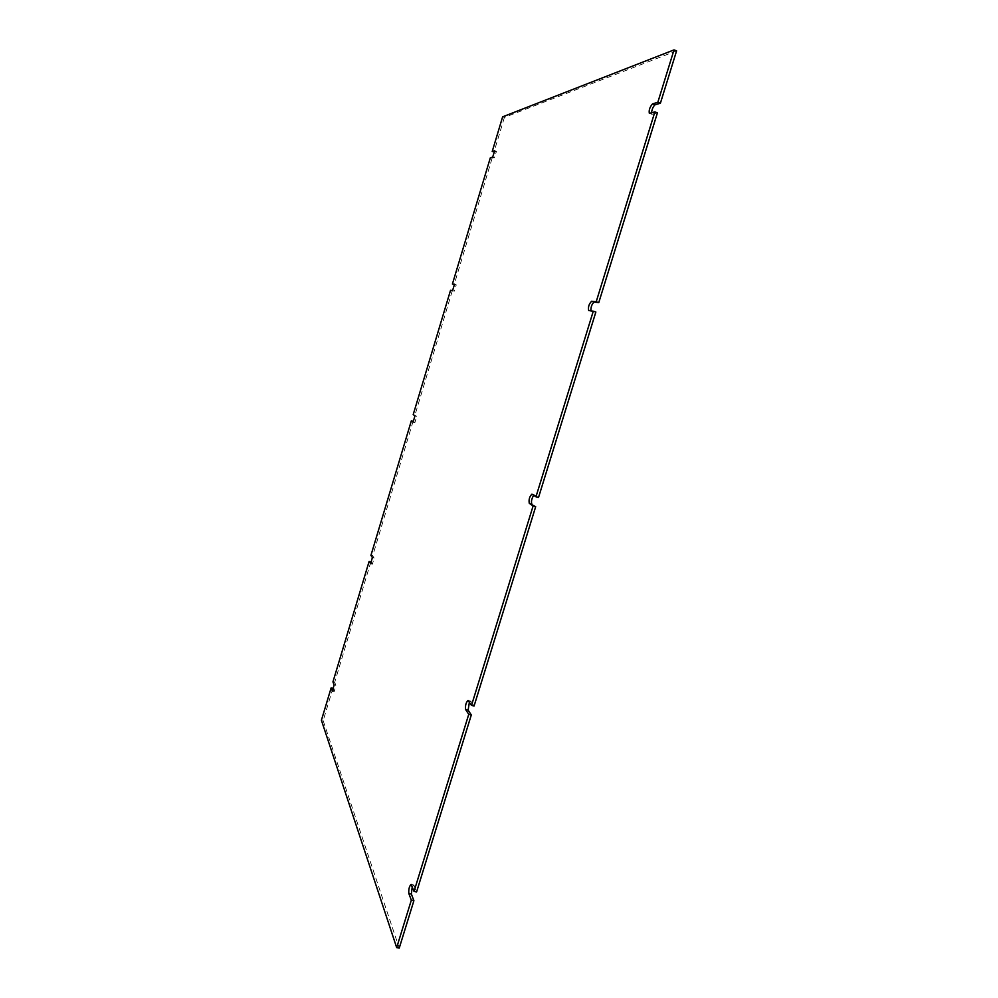 <?xml version="1.0" encoding="UTF-8"?>
<svg xmlns="http://www.w3.org/2000/svg" width="998" height="998" viewBox="0 0 998 998"><rect width="100%" height="100%" fill="white"/><g stroke="black" fill="none" stroke-linecap="round" stroke-linejoin="round"><path stroke-width="0.75" stroke-dasharray="4.99 3.74" d="M413.596 421.63L414.906 422.541L416.727 416.303L413.197 414.619M413.097 421.281L372.678 555.824L370.932 555.375M371.393 562.71L372.404 564.182L374.15 558.007L372.678 555.824M370.857 561.899L334.692 682.295L332.945 681.884M333.369 689.518L334.193 691.502L335.877 685.339L334.692 682.295M332.895 688.271L323.165 720.681L321.406 720.269M323.165 720.681L399.237 948.1M411.488 884.827L414.02 885.363L412.236 886.748M414.02 885.363L416.59 891.938M468.336 700.646L470.869 701.27L469.372 702.205M470.869 701.27L474.075 705.998M532.071 494.21L534.604 494.921L533.668 495.295M534.604 494.921L538.508 497.528M595.856 312.012L588.758 310.54M657.433 112.811L652.168 114.271L649.623 113.373M651.469 112.849L652.168 114.271M676.594 50.848L504.389 117.427L502.63 116.828M504.389 117.427L493.973 152.07M490.317 157.834L494.434 157.771L496.443 151.372L494.796 151.821M492.064 158.42L454.165 284.592M450.535 290.306L454.339 291.154L456.261 284.854L454.651 284.655M452.281 290.855L414.956 415.118M416.727 416.303L414.968 415.804M413.184 422.029L414.869 422.516M372.391 557.545L374.15 558.007M370.745 563.695L372.316 564.107M334.118 684.915L335.877 685.339M332.608 691.003L334.068 691.352M494.746 150.823L496.355 151.372M492.663 157.173L494.434 157.771M454.514 284.318L456.236 284.854M452.581 290.605L454.339 291.154M414.906 422.541L413.135 422.029M372.404 564.182L370.645 563.72M334.193 691.502L332.434 691.078M413.646 884.927L411.114 884.403M470.594 701.058L468.062 700.434M534.491 494.871L531.946 494.16M591.24 311.326L588.695 310.528M651.894 114.271L649.349 113.373M496.443 151.372L494.671 150.773M456.261 284.854L454.489 284.305"/><path stroke-width="1.5" d="M411.351 420.782L413.135 422.029L414.968 415.804L413.197 414.619L450.535 290.306L452.581 290.605L454.489 284.305L452.406 284.043L490.317 157.834L492.663 157.173L494.671 150.773L492.226 151.471L502.63 116.828L674.024 49.9L657.832 102.295L652.555 103.867C649.798 107.048 648.725 110.217 649.349 113.373L654.863 111.901L596.193 301.808L591.627 301.246C588.957 303.978 587.984 307.072 588.695 310.528L593.286 311.201L535.951 496.817L531.946 494.16C529.539 496.48 528.641 499.524 529.264 503.291L533.107 505.986L471.505 705.386L468.062 700.434C465.979 702.442 465.168 705.474 465.604 709.516L468.748 714.331L414.033 891.401L411.114 884.403C409.292 886.212 408.519 889.243 408.818 893.497L411.326 900.159L396.68 947.601L321.406 720.269L331.149 687.859L332.434 691.078L334.118 684.915L332.945 681.884L369.11 561.437L370.645 563.72L372.391 557.545L370.932 555.375L411.351 420.782L413.596 421.63M369.11 561.437L371.393 562.71M331.149 687.859L332.895 688.271L333.369 689.518M411.326 900.159L413.896 900.683L399.237 948.1L396.68 947.601M413.896 900.683L411.351 894.021L408.818 893.497M412.236 886.748L411.351 894.021M468.748 714.331L471.306 714.942L416.59 891.938L414.033 891.401M471.306 714.942L468.137 710.127L465.604 709.516M469.372 702.205L468.137 710.127M533.107 505.986L535.677 506.697L474.075 705.998L471.505 705.386M535.677 506.697L529.264 503.291M533.668 495.295C531.647 498.726 531.023 501.632 531.809 504.002M593.286 311.201L595.856 312.012L538.508 497.528L535.951 496.817M591.627 301.246L594.172 302.057C591.989 303.804 590.878 306.735 590.866 310.84M594.172 302.057L598.763 302.631L596.193 301.808M598.763 302.631L657.433 112.811L654.863 111.901M652.555 103.867L655.1 104.778C653.278 106.262 652.068 108.957 651.469 112.849M655.1 104.778L660.402 103.218L657.832 102.295M660.402 103.218L676.594 50.848L674.024 49.9M494.796 151.821L492.226 151.471M454.651 284.655L452.406 284.043"/></g></svg>
